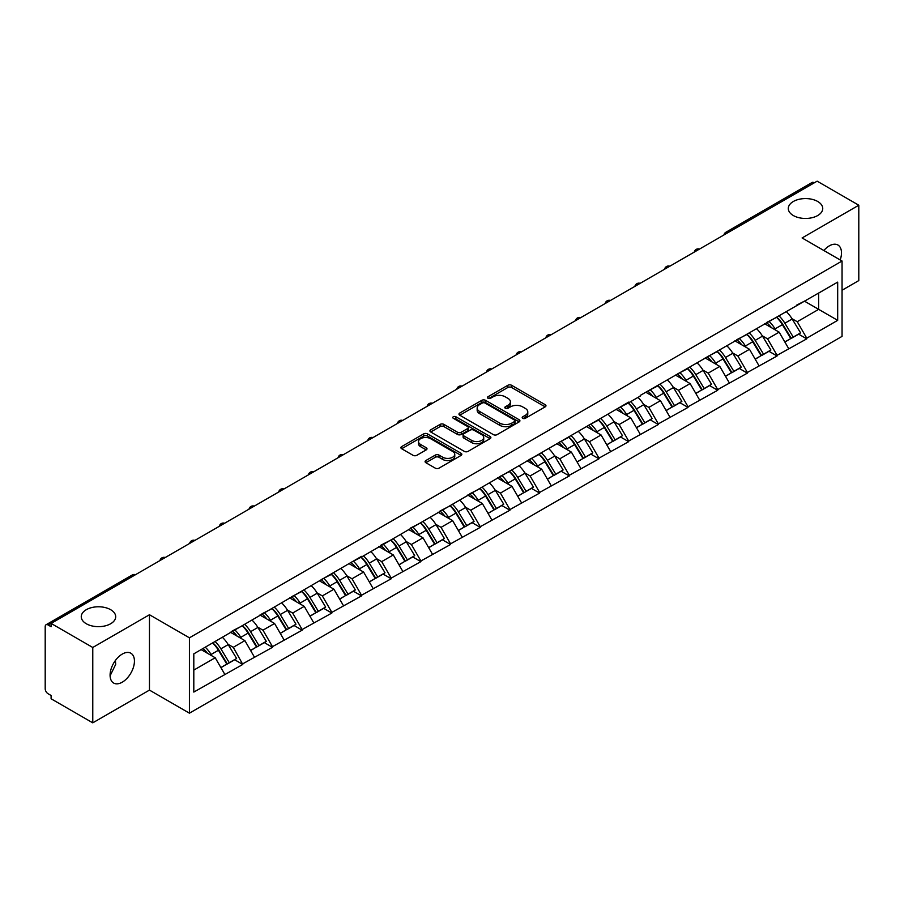 <?xml version="1.0" encoding="UTF-8"?>
<svg xmlns="http://www.w3.org/2000/svg" width="904" height="904" viewBox="0 0 904 904"><rect width="100%" height="100%" fill="white"/><g stroke="black" fill="none" stroke-linecap="round" stroke-linejoin="round"><path stroke-width="1.36" d="M110.65 609.691A17.221 9.944 0 0 0 91.88 607.533A17.221 9.944 0 0 0 81.258 616.72A17.221 9.944 0 0 0 86.298 623.749A17.221 9.944 0 0 0 105.067 625.907A17.221 9.944 0 0 0 115.701 616.72A17.221 9.944 0 0 0 110.65 609.691M817.702 201.479A17.221 9.944 0 0 0 798.933 199.332A17.221 9.944 0 0 0 788.299 208.508A17.221 9.944 0 0 0 793.35 215.547A17.221 9.944 0 0 0 812.12 217.694A17.221 9.944 0 0 0 822.742 208.508A17.221 9.944 0 0 0 817.702 201.479M522.738 418.303A1.853 1.062 0 0 0 525.36 418.303L545.202 406.845A2.644 1.525 0 0 0 545.971 405.772A2.644 1.525 0 0 0 545.202 404.698L511.585 385.285A2.644 1.525 0 0 0 507.845 385.285L488.002 396.743A1.853 1.062 0 0 0 487.459 397.5A1.853 1.062 0 0 0 488.002 398.246A1.853 1.062 0 0 0 490.612 398.246L493.188 396.766A8.452 4.882 0 0 1 505.133 396.766L507.935 398.381A8.452 4.882 0 0 1 510.41 401.839A8.452 4.882 0 0 1 507.935 405.286L505.37 406.766A1.853 1.062 0 0 0 504.827 407.523A1.853 1.062 0 0 0 505.37 408.28A1.853 1.062 0 0 0 507.98 408.28L510.557 406.8A8.452 4.882 0 0 1 522.501 406.8L525.303 408.416A8.452 4.882 0 0 1 527.778 411.862A8.452 4.882 0 0 1 525.303 415.309L522.738 416.8A1.853 1.062 0 0 0 522.196 417.558A1.853 1.062 0 0 0 522.738 418.303L522.738 416.8M115.396 660.485L115.701 664.35L110.096 675.785M122.255 654.078A17.221 9.944 -60 0 1 130.865 653.219A17.221 9.944 -60 0 1 133.51 667.016A17.221 9.944 -60 0 1 122.255 682.192A17.221 9.944 -60 0 1 113.644 683.051A17.221 9.944 -60 0 1 111.011 669.254A17.221 9.944 -60 0 1 122.255 654.078M823.849 250.51A17.221 9.944 -60 0 1 829.307 245.865A17.221 9.944 -60 0 1 837.918 245.007A17.221 9.944 -60 0 1 840.189 259.945M425.852 460.543A2.644 1.525 0 0 0 425.083 461.628A2.644 1.525 0 0 0 425.852 462.701L435.287 468.148A2.644 1.525 0 0 0 439.028 468.148L461.063 455.424A2.644 1.525 0 0 0 461.831 454.35A2.644 1.525 0 0 0 461.063 453.266L427.445 433.863A2.644 1.525 0 0 0 423.705 433.863L401.67 446.587A2.644 1.525 0 0 0 400.901 447.661A2.644 1.525 0 0 0 401.67 448.746L413.06 455.322A2.644 1.525 0 0 0 416.8 455.322L426.225 449.876A2.644 1.525 0 0 0 427.004 448.791A2.644 1.525 0 0 0 426.225 447.717L420.575 444.452A7.062 4.079 0 0 1 418.507 441.57A7.062 4.079 0 0 1 422.869 437.807A7.062 4.079 0 0 1 430.575 438.689L452.701 451.469A7.062 4.079 0 0 1 454.768 454.35A7.062 4.079 0 0 1 450.407 458.113A7.062 4.079 0 0 1 442.711 457.232L439.028 455.107A2.644 1.525 0 0 0 435.287 455.107L425.852 460.543L425.852 462.701M149.465 614.743L92.773 647.479L51.099 623.421L817.126 181.162L858.8 205.219L802.097 237.955L842.053 261.019L189.422 637.817L149.465 614.743L149.465 690.102L189.422 713.177L189.422 637.817M493.369 434.621A2.644 1.525 0 0 0 497.11 434.621L519.145 421.897A2.644 1.525 0 0 0 519.913 420.812A2.644 1.525 0 0 0 519.145 419.738L485.527 400.325A2.644 1.525 0 0 0 481.787 400.325L459.752 413.049A2.644 1.525 0 0 0 458.983 414.134A2.644 1.525 0 0 0 459.752 415.207L493.369 434.621M454.045 418.71A1.853 1.062 0 0 1 455.921 418.97L490.07 438.677L468.069 451.378A2.644 1.525 0 0 1 464.328 451.378L430.711 431.976L430.711 429.818A2.644 1.525 0 0 0 429.942 430.892A2.644 1.525 0 0 0 430.711 431.976M430.711 429.818L440.146 424.371A2.644 1.525 0 0 1 443.875 424.371L457.514 432.248A2.644 1.525 0 0 0 461.243 432.248L467.504 428.632A2.644 1.525 0 0 0 468.272 427.558A2.644 1.525 0 0 0 467.504 426.473L453.311 418.281A1.853 1.062 0 0 1 452.768 417.524A1.853 1.062 0 0 1 453.91 416.541A1.853 1.062 0 0 1 455.921 416.767L490.104 436.508A2.644 1.525 0 0 1 490.872 437.581A2.644 1.525 0 0 1 490.104 438.655L490.104 436.508M189.422 713.177L842.053 336.378L842.053 261.019M212.768 642.902A18.023 10.407 -120 0 1 218.937 650.123L227.345 663.988L234.667 659.762L242.792 664.451L233.288 647.32L228.011 644.269M242.792 664.451L193.806 692.08L193.806 653.852L361.521 556.356L361.521 557.022L628.664 402.122L628.664 402.788L640.269 396.088L640.269 395.421L837.68 282.116L837.68 320.344L806.764 338.198L797.249 321.711L791.972 318.671M776.728 317.304A18.023 10.407 -120 0 1 782.909 324.513L791.305 338.39L798.639 334.164L806.764 338.853L806.764 338.198M806.764 338.853L777.078 355.328L767.564 338.853L762.298 335.813M747.054 334.435A18.023 10.407 -120 0 1 753.224 341.656L761.631 355.532L768.954 351.294L777.078 355.984L777.078 355.328M777.078 355.984L747.393 372.471L737.879 355.984L732.613 352.944M717.369 351.577A18.023 10.407 -120 0 1 723.539 358.786L731.946 372.663L739.269 368.436L747.393 373.126L747.393 372.471M747.393 373.126L717.708 389.601L708.205 373.126L702.928 370.086M687.684 368.708A18.023 10.407 -120 0 1 693.854 375.928L702.261 389.805L709.583 385.567L717.708 390.268L717.708 389.601M717.708 390.268L688.034 406.743L678.52 390.268L673.243 387.217M657.999 385.85A18.023 10.407 -120 0 1 664.18 393.059L672.576 406.936L679.91 402.709L688.034 407.399L688.034 406.743M688.034 407.399L658.349 423.874L648.835 407.399L643.569 404.359M628.325 402.981A18.023 10.407 -120 0 1 634.495 410.201L642.891 424.078L650.225 419.84L658.349 424.541L658.349 423.874M658.349 424.541L628.664 441.016L619.15 424.541L613.884 421.49M598.64 420.123A18.023 10.407 -120 0 1 604.81 427.343L613.217 441.208L620.539 436.982L628.664 441.672L628.664 441.016M628.664 441.672L598.979 458.147L589.476 441.672L584.199 438.632M568.955 437.253A18.023 10.407 -120 0 1 575.125 444.474L583.532 458.351L590.854 454.124L598.979 458.814L598.979 458.147M598.979 458.814L569.305 475.289L559.791 458.814L554.514 455.763M539.27 454.396A18.023 10.407 -120 0 1 545.451 461.616L553.847 475.481L561.169 471.255L569.305 475.945L569.305 475.289M569.305 475.945L539.62 492.431L530.106 475.945L524.84 472.905M509.596 471.538A18.023 10.407 -120 0 1 515.766 478.747L524.162 492.623L531.495 488.397L539.62 493.087L539.62 492.431M539.62 493.087L509.935 509.562L500.421 493.087L495.155 490.047M479.911 488.668A18.023 10.407 -120 0 1 486.081 495.889L494.488 509.754L501.81 505.528L509.935 510.218L509.935 509.562M509.935 510.218L480.25 526.704L470.747 510.218L465.47 507.178M450.226 505.811A18.023 10.407 -120 0 1 456.396 513.02L464.803 526.896L472.125 522.67L480.25 527.36L480.25 526.704M480.25 527.36L450.576 543.835L441.062 527.36L435.784 524.32M420.541 522.941A18.023 10.407 -120 0 1 426.722 530.162L435.118 544.027L442.44 539.801L450.576 544.49L450.576 543.835M450.576 544.49L420.891 560.977L411.376 544.49L406.111 541.451M390.867 540.083A18.023 10.407 -120 0 1 397.037 547.293L405.433 561.169L412.766 556.943L420.891 561.633L420.891 560.977M420.891 561.633L391.206 578.108L381.691 561.633L376.426 558.593M361.182 557.214A18.023 10.407 -120 0 1 367.352 564.435L375.759 578.311L383.081 574.074L391.206 578.775L391.206 578.108M391.206 578.775L361.521 595.25L352.018 578.775L346.74 575.724M331.497 574.356A18.023 10.407 -120 0 1 337.667 581.566L346.074 595.442L353.396 591.216L361.521 595.905L361.521 595.25M361.521 595.905L331.847 612.381L322.332 595.905L317.055 592.866M301.812 591.487A18.023 10.407 -120 0 1 307.993 598.708L316.389 612.584L323.711 608.347L331.847 613.048L331.847 612.381M331.847 613.048L302.162 629.523L292.647 613.048L287.382 609.997M272.138 608.629A18.023 10.407 -120 0 1 278.308 615.839L286.704 629.715L294.037 625.489L302.162 630.178L302.162 629.523M302.162 630.178L272.477 646.654L262.962 630.178L257.697 627.139M242.453 625.76A18.023 10.407 -120 0 1 248.623 632.981L257.03 646.857L264.352 642.62L272.477 647.32L272.477 646.654M272.477 647.32L242.792 663.796M232.712 630.732L242.792 625.568M233.288 647.32L244.894 640.62L230.237 632.156M254.408 657.095L244.894 640.62M262.397 613.59L272.477 608.426M262.962 630.178L274.567 623.477L259.923 615.025M284.082 639.953L274.567 623.477M292.082 596.459L302.162 591.295M292.647 613.048L304.252 606.347L289.608 597.883M313.767 622.822L304.252 606.347M321.756 579.317L331.847 574.153M322.332 595.905L333.938 589.205L319.281 580.752M343.452 605.68L333.938 589.205M351.441 562.186L361.521 557.022M352.018 578.775L363.623 572.074L348.967 563.61M373.137 588.549L363.623 572.074M381.126 545.044L391.206 539.88M381.691 561.633L393.296 554.932L378.652 546.468M402.811 571.407L393.296 554.932M410.811 527.902L420.891 522.749M411.376 544.49L422.982 537.79L408.337 529.337M432.496 554.276L422.982 537.79M440.485 510.771L450.576 505.607M441.062 527.36L452.667 520.659L438.011 512.195M462.181 537.134L452.667 520.659M470.17 493.629L480.25 488.465M470.747 510.218L482.352 503.517L467.696 495.064M491.866 520.003L482.352 503.517M499.856 476.498L509.935 471.334M500.421 493.087L512.026 486.386L497.381 477.922M521.54 502.861L512.026 486.386M529.541 459.356L539.62 454.192M530.106 475.945L541.711 469.244L527.066 460.791M551.225 485.731L541.711 469.244M559.214 442.226L569.305 437.061M559.791 458.814L571.396 452.113L556.74 443.649M580.91 468.588L571.396 452.113M588.899 425.083L598.979 419.919M589.476 441.672L601.081 434.971L586.425 426.518M610.596 451.446L601.081 434.971M618.585 407.953L628.664 402.788M619.15 424.541L630.755 417.84L616.11 409.376M640.269 434.315L630.755 417.84M648.27 390.81L658.349 385.646M648.835 407.399L660.44 400.698L645.795 392.246M669.954 417.173L660.44 400.698M677.943 373.68L688.034 368.516M678.52 390.268L690.125 383.567L675.469 375.103M699.639 400.043L690.125 383.567M707.629 356.538L717.708 351.373M708.205 373.126L719.81 366.425L705.154 357.961M729.325 382.9L719.81 366.425M737.314 339.407L747.393 334.243M737.879 355.984L749.484 349.283L734.839 340.831M758.998 365.77L749.484 349.283M766.999 322.265L777.078 317.101M767.564 338.853L779.169 332.152L764.524 323.688M788.683 348.628L779.169 332.152M814.278 182.811L728.082 232.565M726.872 233.266A4.034 2.328 120 0 1 727.889 232.464A4.034 2.328 60 0 0 725.878 232.26L812.063 182.495A4.034 2.328 60 0 1 814.086 182.698M796.673 305.123L806.764 299.97M797.249 321.711L818.651 309.36L818.651 293.099L837.68 282.116M804.571 301.224L837.68 320.344M842.053 290.24L858.8 280.579L858.8 205.219M92.773 647.479L92.773 722.838L51.099 698.781L51.099 695.492L48.059 693.73A4.034 2.328 -120 0 1 45.2 688.791L45.2 626.608A4.034 2.328 -120 0 1 46.036 624.766A4.034 2.328 -120 0 1 48.059 624.958L51.099 626.721L51.099 623.421M92.773 722.838L149.465 690.102M193.806 670.113L215.208 657.75L201.129 649.626M224.723 674.226L215.208 657.75M782.491 324.841L783.429 325.383M752.806 341.972L753.744 342.514M723.121 359.114L724.07 359.656M693.436 376.245L694.385 376.798M663.762 393.387L664.7 393.929M634.077 410.529L635.015 411.071M604.392 427.66L605.341 428.202M574.707 444.802L575.656 445.344M545.033 461.933L545.971 462.475M515.348 479.075L516.286 479.617M485.663 496.206L486.612 496.748M455.978 513.348L456.927 513.89M426.304 530.478L427.242 531.021M396.619 547.621L397.557 548.163M366.934 564.751L367.883 565.305M337.248 581.894L338.198 582.436M307.575 599.024L308.513 599.578M277.89 616.166L278.827 616.709M248.204 633.308L249.154 633.851M218.519 650.439L219.469 650.982M523.472 418.563L525.303 417.512A8.452 4.882 0 0 0 527.778 414.066L527.778 411.862M510.41 401.839L510.41 404.031A8.452 4.882 0 0 1 507.935 407.489L506.104 408.54M545.157 406.868L511.585 387.477A2.644 1.525 0 0 0 507.845 387.477L488.736 398.517M519.145 419.738L519.145 421.897L485.527 402.529A2.644 1.525 0 0 0 481.787 402.529L459.786 415.23M514.478 421.569A1.853 1.062 0 0 0 515.02 420.812A1.853 1.062 0 0 0 514.478 420.055L484.962 403.026A1.853 1.062 0 0 0 482.352 403.026L479.64 404.585A8.452 4.882 0 0 0 477.165 408.032A8.452 4.882 0 0 0 479.64 411.489L499.81 423.128A8.452 4.882 0 0 0 511.766 423.128L514.478 421.569L514.478 423.761A1.853 1.062 0 0 0 515.02 423.015L515.02 420.812M477.165 408.032L477.165 410.235A8.452 4.882 0 0 0 479.64 413.682L479.64 411.489M514.478 423.761L511.766 425.332A8.452 4.882 0 0 1 499.81 425.332L479.64 413.682M430.745 431.999L440.146 426.564L440.146 424.371M468.272 427.558L468.272 429.75A2.644 1.525 0 0 1 467.504 430.824L461.243 434.44A2.644 1.525 0 0 1 457.514 434.44L443.875 426.564A2.644 1.525 0 0 0 440.146 426.564M471.662 440.406A7.062 4.079 0 0 0 479.357 441.299A7.062 4.079 0 0 0 483.719 437.525A7.062 4.079 0 0 0 481.651 434.643L473.854 430.146A2.644 1.525 0 0 0 470.114 430.146L463.865 433.75A2.644 1.525 0 0 0 463.085 434.835A2.644 1.525 0 0 0 463.865 435.909L471.662 440.406L471.662 442.61A7.062 4.079 0 0 0 479.357 443.491A7.062 4.079 0 0 0 483.719 439.728L483.719 437.525M463.085 434.835L463.085 437.027A2.644 1.525 0 0 0 463.865 438.101L463.865 435.909M471.662 442.61L463.865 438.101M454.768 454.35L454.768 456.543A7.062 4.079 0 0 1 450.407 460.317A7.062 4.079 0 0 1 442.711 459.424L439.028 457.3A2.644 1.525 0 0 0 435.287 457.3L425.886 462.724M418.507 441.57L418.507 443.762A7.062 4.079 0 0 0 420.575 446.655L420.575 444.452M426.191 449.898L420.575 446.655M461.063 453.266L461.063 455.424L427.445 436.056A2.644 1.525 0 0 0 423.705 436.056L401.704 448.757M786.39 311.722A22.069 12.735 60 0 1 792.175 318.999L784.853 323.225A22.069 12.735 -120 0 0 779.067 315.948M784.853 323.225L793.249 337.102L800.582 332.864L792.175 318.999M791.305 338.39L793.249 337.102M798.639 334.164L800.582 332.864M766.456 322.581A18.023 10.407 60 0 1 771.428 327.677M769.27 321.609A22.069 12.735 60 0 1 775.056 328.886L775.881 330.254M784.909 342.085L790.774 338.525L782.378 324.649A22.069 12.735 -120 0 0 776.592 317.383M790.774 338.525L784.83 341.961M756.704 328.864A22.069 12.735 60 0 1 762.49 336.13L755.168 340.367A22.069 12.735 -120 0 0 749.382 333.09M755.168 340.367L763.564 354.232L770.897 350.006L762.49 336.13M761.631 355.532L763.564 354.232M768.954 351.294L770.897 350.006M736.771 339.712A18.023 10.407 60 0 1 741.743 344.819M739.585 338.751A22.069 12.735 60 0 1 745.371 346.017L746.195 347.385M755.224 359.227L761.1 355.667L752.693 341.791A22.069 12.735 -120 0 0 746.907 334.514M761.1 355.667L755.156 359.091M727.031 345.995A22.069 12.735 60 0 1 732.805 353.272L725.483 357.498A22.069 12.735 -120 0 0 719.697 350.232M725.483 357.498L733.89 371.374L741.212 367.148L732.805 353.272M731.946 372.663L733.89 371.374M739.269 368.436L741.212 367.148M707.086 356.854A18.023 10.407 60 0 1 712.058 361.95M709.9 355.882A22.069 12.735 60 0 1 715.685 363.159L716.51 364.527M725.539 376.358L731.415 372.798L723.008 358.922A22.069 12.735 -120 0 0 717.234 351.656M731.415 372.798L725.471 376.233M697.346 363.137A22.069 12.735 60 0 1 703.131 370.403L695.797 374.64A22.069 12.735 -120 0 0 690.023 367.363M695.797 374.64L704.205 388.505L711.527 384.279L703.131 370.403M702.261 389.805L704.205 388.505M709.583 385.567L711.527 384.279M677.401 373.985A18.023 10.407 60 0 1 682.373 379.092M680.226 373.024A22.069 12.735 60 0 1 686 380.29L686.837 381.657M695.865 393.5L701.73 389.94L693.334 376.064A22.069 12.735 -120 0 0 687.548 368.787M701.73 389.94L695.786 393.364M667.66 380.268A22.069 12.735 60 0 1 673.446 387.545L666.124 391.771A22.069 12.735 -120 0 0 660.338 384.505M666.124 391.771L674.52 405.647L681.853 401.421L673.446 387.545M672.576 406.936L674.52 405.647M679.91 402.709L681.853 401.421M647.727 391.127A18.023 10.407 60 0 1 652.699 396.223M650.541 390.155A22.069 12.735 60 0 1 656.315 397.432L657.151 398.8M666.18 410.631L672.045 407.071L663.649 393.206A22.069 12.735 -120 0 0 657.863 385.929M672.045 407.071L666.101 410.506M637.975 397.41A22.069 12.735 60 0 1 643.761 404.676L636.439 408.913A22.069 12.735 -120 0 0 630.653 401.636M636.439 408.913L644.834 422.778L652.168 418.552L643.761 404.676M642.891 424.078L644.834 422.778M650.225 419.84L652.168 418.552M618.042 408.258A18.023 10.407 60 0 1 623.014 413.365M620.856 407.297A22.069 12.735 60 0 1 626.641 414.563L627.466 415.93M636.495 427.773L642.371 424.213L633.964 410.337A22.069 12.735 -120 0 0 628.178 403.071M642.371 424.213L636.427 427.648M608.302 414.541A22.069 12.735 60 0 1 614.076 421.818L606.754 426.044A22.069 12.735 -120 0 0 600.968 418.778M606.754 426.044L615.161 439.92L622.483 435.694L614.076 421.818M613.217 441.208L615.161 439.92M620.539 436.982L622.483 435.694M588.357 425.4A18.023 10.407 60 0 1 593.329 430.496M591.171 424.428A22.069 12.735 60 0 1 596.956 431.705L597.781 433.072M606.81 444.904L612.686 441.344L604.279 427.479A22.069 12.735 -120 0 0 598.504 420.202M612.686 441.344L606.742 444.779M578.616 431.683A22.069 12.735 60 0 1 584.402 438.96L577.068 443.186A22.069 12.735 -120 0 0 571.294 435.909M577.068 443.186L585.476 457.062L592.798 452.825L584.402 438.96M583.532 458.351L585.476 457.062M590.854 454.124L592.798 452.825M558.672 442.542A18.023 10.407 60 0 1 563.644 447.638M561.497 441.57A22.069 12.735 60 0 1 567.271 448.836L568.107 450.203M577.125 462.046L583.001 458.486L574.605 444.61A22.069 12.735 -120 0 0 568.819 437.344M583.001 458.486L577.057 461.921M548.931 448.825A22.069 12.735 60 0 1 554.717 456.091L547.395 460.317A22.069 12.735 -120 0 0 541.609 453.051M547.395 460.317L555.79 474.193L563.113 469.967L554.717 456.091M553.847 475.481L555.79 474.193M561.169 471.255L563.113 469.967M528.998 459.673A18.023 10.407 60 0 1 533.97 464.769M531.812 458.701A22.069 12.735 60 0 1 537.586 465.978L538.422 467.345M547.451 479.176L553.316 475.617L544.92 461.752A22.069 12.735 -120 0 0 539.134 454.475M553.316 475.617L547.372 479.052M519.246 465.955A22.069 12.735 60 0 1 525.032 473.233L517.709 477.459A22.069 12.735 -120 0 0 511.924 470.182M517.709 477.459L526.105 491.335L533.439 487.098L525.032 473.233M524.162 492.623L526.105 491.335M531.495 488.397L533.439 487.098M499.313 476.815A18.023 10.407 60 0 1 504.285 481.911M502.127 475.843A22.069 12.735 60 0 1 507.912 483.12L508.737 484.487M517.766 496.319L523.642 492.759L515.235 478.883A22.069 12.735 -120 0 0 509.449 471.617M523.642 492.759L517.698 496.194M489.572 483.098A22.069 12.735 60 0 1 495.347 490.363L488.024 494.59A22.069 12.735 -120 0 0 482.239 487.324M488.024 494.59L496.432 508.466L503.754 504.24L495.347 490.363M494.488 509.754L496.432 508.466M501.81 505.528L503.754 504.24M469.628 493.946A18.023 10.407 60 0 1 474.6 499.053M472.442 492.985A22.069 12.735 60 0 1 478.227 500.251L479.052 501.618M488.081 513.449L493.957 509.901L485.55 496.025A22.069 12.735 -120 0 0 479.775 488.748M493.957 509.901L488.013 513.325M459.887 500.228A22.069 12.735 60 0 1 465.673 507.506L458.339 511.732A22.069 12.735 -120 0 0 452.565 504.455M458.339 511.732L466.746 525.608L474.069 521.371L465.673 507.506M464.803 526.896L466.746 525.608M472.125 522.67L474.069 521.371M439.943 511.088A18.023 10.407 60 0 1 444.915 516.184M442.768 510.116A22.069 12.735 60 0 1 448.542 517.393L449.378 518.76M458.396 530.591L464.272 527.032L455.865 513.156A22.069 12.735 -120 0 0 450.09 505.89M464.272 527.032L458.328 530.467M430.202 517.37A22.069 12.735 60 0 1 435.988 524.636L428.666 528.863A22.069 12.735 -120 0 0 422.88 521.597M428.666 528.863L437.061 542.739L444.384 538.513L435.988 524.636M435.118 544.027L437.061 542.739M442.44 539.801L444.384 538.513M410.258 528.218A18.023 10.407 60 0 1 415.241 533.326M413.083 527.258A22.069 12.735 60 0 1 418.857 534.524L419.693 535.891M428.722 547.734L434.587 544.174L426.191 530.298A22.069 12.735 -120 0 0 420.405 523.02M434.587 544.174L428.643 547.598M400.517 534.501A22.069 12.735 60 0 1 406.303 541.778L398.98 546.005A22.069 12.735 -120 0 0 393.195 538.739M398.98 546.005L407.376 559.881L414.71 555.644L406.303 541.778M405.433 561.169L407.376 559.881M412.766 556.943L414.71 555.644M380.584 545.361A18.023 10.407 60 0 1 385.556 550.457M383.398 544.389A22.069 12.735 60 0 1 389.183 551.666L390.008 553.033M399.037 564.864L404.913 561.305L396.506 547.428A22.069 12.735 -120 0 0 390.72 540.163M404.913 561.305L398.958 564.74M370.843 551.643A22.069 12.735 60 0 1 376.618 558.909L369.295 563.147A22.069 12.735 -120 0 0 363.51 555.87M369.295 563.147L377.702 577.012L385.025 572.786L376.618 558.909M375.759 578.311L377.702 577.012M383.081 574.074L385.025 572.786M350.899 562.491A18.023 10.407 60 0 1 355.871 567.599M353.713 561.531A22.069 12.735 60 0 1 359.498 568.797L360.323 570.164M369.352 582.006L375.228 578.447L366.821 564.571A22.069 12.735 -120 0 0 361.046 557.293M375.228 578.447L369.284 581.871M341.158 568.774A22.069 12.735 60 0 1 346.944 576.051L339.61 580.278A22.069 12.735 -120 0 0 333.836 573.012M339.61 580.278L348.017 594.154L355.34 589.928L346.944 576.051M346.074 595.442L348.017 594.154M353.396 591.216L355.34 589.928M321.214 579.634A18.023 10.407 60 0 1 326.186 584.73M324.027 578.662A22.069 12.735 60 0 1 329.813 585.939L330.649 587.306M339.667 599.137L345.543 595.578L337.135 581.713A22.069 12.735 -120 0 0 331.361 574.435M345.543 595.578L339.599 599.013M311.473 585.916A22.069 12.735 60 0 1 317.259 593.182L309.936 597.42A22.069 12.735 -120 0 0 304.151 590.142M309.936 597.42L318.332 611.285L325.655 607.059L317.259 593.182M316.389 612.584L318.332 611.285M323.711 608.347L325.655 607.059M291.529 596.764A18.023 10.407 60 0 1 296.512 601.872M294.354 595.804A22.069 12.735 60 0 1 300.128 603.07L300.964 604.437M309.993 616.279L315.858 612.72L307.462 598.843A22.069 12.735 -120 0 0 301.676 591.578M315.858 612.72L309.914 616.144M281.788 603.047A22.069 12.735 60 0 1 287.574 610.324L280.251 614.55A22.069 12.735 -120 0 0 274.466 607.285M280.251 614.55L288.647 628.427L295.981 624.201L287.574 610.324M286.704 629.715L288.647 628.427M294.037 625.489L295.981 624.201M261.855 613.906A18.023 10.407 60 0 1 266.827 619.003M264.669 612.935A22.069 12.735 60 0 1 270.454 620.212L271.279 621.579M280.308 633.41L286.184 629.851L277.777 615.986A22.069 12.735 -120 0 0 271.991 608.708M286.184 629.851L280.229 633.286M252.114 620.189A22.069 12.735 60 0 1 257.889 627.455L250.566 631.693A22.069 12.735 -120 0 0 244.781 624.415M250.566 631.693L258.973 645.558L266.296 641.331L257.889 627.455M257.03 646.857L258.973 645.558M264.352 642.62L266.296 641.331M232.17 631.037A18.023 10.407 60 0 1 237.142 636.145M234.983 630.077A22.069 12.735 60 0 1 240.769 637.343L241.594 638.71M250.623 650.552L256.499 646.993L248.091 633.116A22.069 12.735 -120 0 0 242.306 625.851M256.499 646.993L250.555 650.428M222.429 637.331A22.069 12.735 60 0 1 228.215 644.597L220.881 648.823A22.069 12.735 -120 0 0 215.107 641.557M220.881 648.823L229.288 662.7L236.611 658.474L228.215 644.597M227.345 663.988L229.288 662.7M234.667 659.762L236.611 658.474M202.971 648.563A18.023 10.407 60 0 1 207.457 653.276M205.298 647.207A22.069 12.735 60 0 1 211.084 654.485L211.92 655.852M220.938 667.683L226.814 664.124L218.406 650.259A22.069 12.735 -120 0 0 212.632 642.981M226.814 664.124L220.87 667.559M134.436 575.306L48.059 624.958M135.272 574.831A4.034 2.328 -60 0 0 134.244 575.204A4.034 2.328 -120 0 0 132.233 575L46.036 624.766M697.187 250.408A4.034 2.328 120 0 1 698.216 249.594A4.034 2.328 -60 0 1 699.233 249.221M667.502 267.55A4.034 2.328 120 0 1 668.531 266.736A4.034 2.328 -60 0 1 669.548 266.364M637.817 284.681A4.034 2.328 120 0 1 638.846 283.867A4.034 2.328 -60 0 1 639.874 283.494M608.143 301.823A4.034 2.328 120 0 1 609.16 301.009A4.034 2.328 -60 0 1 610.189 300.637M578.458 318.954A4.034 2.328 120 0 1 579.487 318.14A4.034 2.328 -60 0 1 580.504 317.767M548.773 336.096A4.034 2.328 120 0 1 549.801 335.282A4.034 2.328 -60 0 1 550.818 334.909M519.088 353.227A4.034 2.328 120 0 1 520.116 352.413A4.034 2.328 -60 0 1 521.145 352.051M489.414 370.369A4.034 2.328 120 0 1 490.431 369.555A4.034 2.328 -60 0 1 491.46 369.182M459.729 387.5A4.034 2.328 120 0 1 460.757 386.697A4.034 2.328 -60 0 1 461.774 386.324M430.044 404.642A4.034 2.328 120 0 1 431.072 403.828A4.034 2.328 -60 0 1 432.089 403.455M400.359 421.772A4.034 2.328 120 0 1 401.387 420.97A4.034 2.328 -60 0 1 402.416 420.597M370.685 438.915A4.034 2.328 120 0 1 371.702 438.101A4.034 2.328 -60 0 1 372.731 437.728M341 456.057A4.034 2.328 120 0 1 342.028 455.243A4.034 2.328 -60 0 1 343.045 454.87M311.315 473.187A4.034 2.328 120 0 1 312.343 472.374A4.034 2.328 -60 0 1 313.36 472.001M281.63 490.33A4.034 2.328 120 0 1 282.658 489.516A4.034 2.328 -60 0 1 283.686 489.143M251.956 507.46A4.034 2.328 120 0 1 252.973 506.647A4.034 2.328 -60 0 1 254.001 506.274M222.271 524.602A4.034 2.328 120 0 1 223.299 523.789A4.034 2.328 -60 0 1 224.316 523.416M192.586 541.733A4.034 2.328 120 0 1 193.614 540.92A4.034 2.328 -60 0 1 194.631 540.558M162.901 558.875A4.034 2.328 120 0 1 163.929 558.062A4.034 2.328 -60 0 1 164.957 557.689M525.303 417.512L525.303 415.309M505.37 408.28L505.37 406.766M507.935 407.489L507.935 405.286M488.002 398.246L488.002 396.743M507.845 387.477L507.845 385.285M511.585 387.477L511.585 385.285M545.202 406.845L545.202 404.698M459.752 415.207L459.752 413.049M481.787 402.529L481.787 400.325M485.527 402.529L485.527 400.325M499.81 425.332L499.81 423.128M511.766 425.332L511.766 423.128M443.875 426.564L443.875 424.371M457.514 434.44L457.514 432.248M461.243 434.44L461.243 432.248M467.504 430.824L467.504 428.632M455.921 418.97L455.921 416.767M435.287 457.3L435.287 455.107M439.028 457.3L439.028 455.107M442.711 459.424L442.711 457.232M426.225 449.876L426.225 447.717M401.67 448.746L401.67 446.587M423.705 436.056L423.705 433.863M427.445 436.056L427.445 433.863M782.378 324.649L775.056 328.886M752.693 341.791L745.371 346.017M723.008 358.922L715.685 363.159M693.334 376.064L686 380.29M663.649 393.206L656.315 397.432M633.964 410.337L626.641 414.563M604.279 427.479L596.956 431.705M574.605 444.61L567.271 448.836M544.92 461.752L537.586 465.978M515.235 478.883L507.912 483.12M485.55 496.025L478.227 500.251M455.865 513.156L448.542 517.393M426.191 530.298L418.857 534.524M396.506 547.428L389.183 551.666M366.821 564.571L359.498 568.797M337.135 581.713L329.813 585.939M307.462 598.843L300.128 603.07M277.777 615.986L270.454 620.212M248.091 633.116L240.769 637.343M218.406 650.259L211.084 654.485M725.878 232.26A4.034 4.034 0 0 0 723.934 234.961M699.504 249.075A4.034 4.034 0 0 0 694.249 252.103M669.819 266.205A4.034 4.034 0 0 0 664.576 269.234M640.145 283.347A4.034 4.034 0 0 0 634.89 286.376M610.46 300.478A4.034 4.034 0 0 0 605.205 303.518M580.775 317.62A4.034 4.034 0 0 0 575.52 320.649M551.09 334.751A4.034 4.034 0 0 0 545.846 337.791M521.416 351.893A4.034 4.034 0 0 0 516.161 354.922M491.731 369.024A4.034 4.034 0 0 0 486.476 372.064M462.046 386.166A4.034 4.034 0 0 0 456.791 389.195M432.361 403.297A4.034 4.034 0 0 0 427.117 406.337M402.687 420.439A4.034 4.034 0 0 0 397.432 423.467M373.002 437.581A4.034 4.034 0 0 0 367.747 440.61M343.317 454.712A4.034 4.034 0 0 0 338.062 457.74M313.631 471.854A4.034 4.034 0 0 0 308.388 474.882M283.958 488.985A4.034 4.034 0 0 0 278.703 492.013M254.273 506.127A4.034 4.034 0 0 0 249.018 509.155M224.587 523.258A4.034 4.034 0 0 0 219.333 526.297M194.902 540.4A4.034 4.034 0 0 0 189.659 543.428M165.229 557.531A4.034 4.034 0 0 0 159.974 560.57M135.543 574.673A4.034 4.034 0 0 0 132.233 575"/></g></svg>
